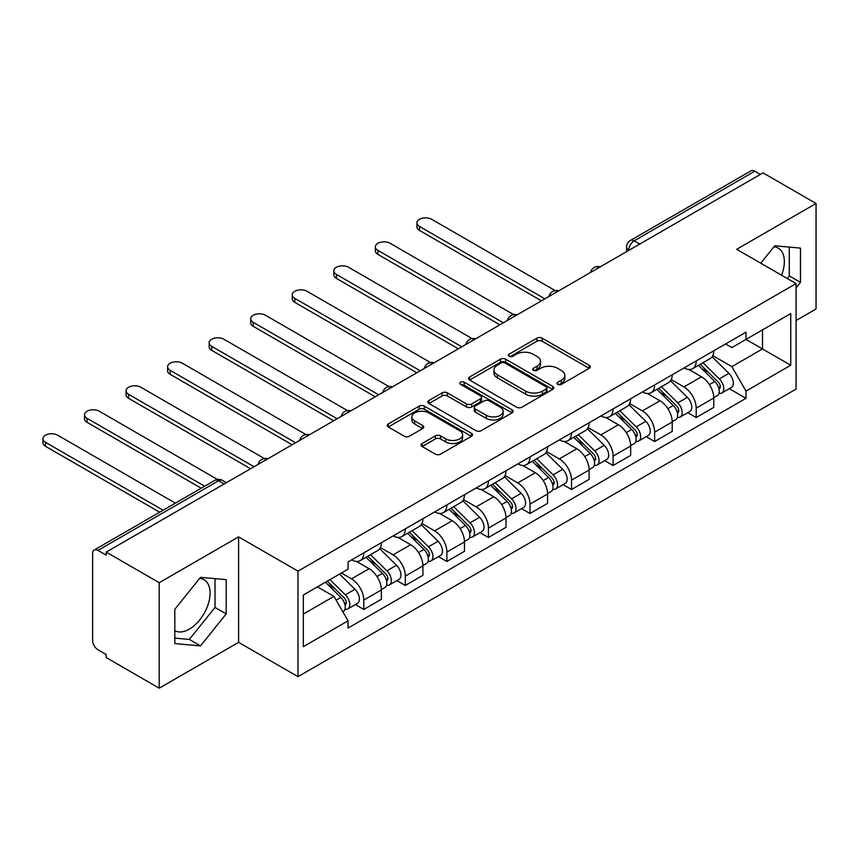 <?xml version="1.0" encoding="UTF-8"?>
<svg xmlns="http://www.w3.org/2000/svg" width="859" height="859" viewBox="0 0 859 859"><rect width="100%" height="100%" fill="white"/><g stroke="black" fill="none" stroke-linecap="round" stroke-linejoin="round"><path stroke-width="1.29" d="M557.759 384.37A2.588 1.493 0 0 0 561.421 384.37L589.199 368.328A3.694 2.137 0 0 0 590.283 366.814A3.694 2.137 0 0 0 589.199 365.311L542.136 338.135A3.694 2.137 0 0 0 536.907 338.135L509.129 354.176A2.588 1.493 0 0 0 508.378 355.229A2.588 1.493 0 0 0 509.129 356.292A2.588 1.493 0 0 0 512.791 356.292L516.388 354.219A11.833 6.829 0 0 1 533.117 354.219L537.047 356.474A11.833 6.829 0 0 1 540.504 361.306A11.833 6.829 0 0 1 537.047 366.138L533.45 368.21A2.588 1.493 0 0 0 532.687 369.273A2.588 1.493 0 0 0 533.45 370.326A2.588 1.493 0 0 0 537.111 370.326L540.698 368.253A11.833 6.829 0 0 1 557.437 368.253L561.356 370.519A11.833 6.829 0 0 1 564.825 375.351A11.833 6.829 0 0 1 561.356 380.172L557.759 382.255A2.588 1.493 0 0 0 557.008 383.307A2.588 1.493 0 0 0 557.759 384.37L557.759 382.255M773.927 246.823A29.378 16.965 -60 0 1 778.265 248.154A29.378 16.965 -60 0 1 781.561 275.224M199.675 578.375A29.378 16.965 -60 0 1 204.012 579.707A29.378 16.965 -60 0 1 208.512 603.243A29.378 16.965 -60 0 1 189.324 629.142A29.378 16.965 -60 0 1 174.806 630.689M422.134 443.502A3.694 2.137 0 0 0 421.05 445.005A3.694 2.137 0 0 0 422.134 446.519L435.341 454.143A3.694 2.137 0 0 0 440.57 454.143L471.419 436.329A3.694 2.137 0 0 0 472.504 434.815A3.694 2.137 0 0 0 471.419 433.312L424.357 406.135A3.694 2.137 0 0 0 419.128 406.135L388.279 423.949A3.694 2.137 0 0 0 387.194 425.463A3.694 2.137 0 0 0 388.279 426.966L404.224 436.179A3.694 2.137 0 0 0 409.453 436.179L422.66 428.555A3.694 2.137 0 0 0 423.745 427.041A3.694 2.137 0 0 0 422.66 425.538L414.747 420.974A9.889 5.712 0 0 1 411.858 416.937A9.889 5.712 0 0 1 417.957 411.654A9.889 5.712 0 0 1 428.738 412.889L459.715 430.778A9.889 5.712 0 0 1 462.614 434.815A9.889 5.712 0 0 1 456.516 440.098A9.889 5.712 0 0 1 445.735 438.852L440.57 435.878A3.694 2.137 0 0 0 435.341 435.878L422.134 443.502L422.134 446.519M297.987 571.16L238.598 536.864L159.216 582.692L106.215 552.09L763.05 172.874L816.05 203.476L736.678 249.303L796.078 283.599L297.987 571.16L297.987 676.656L796.078 389.095L796.078 283.599M516.646 407.198A3.694 2.137 0 0 0 521.875 407.198L552.724 389.385A3.694 2.137 0 0 0 553.808 387.871A3.694 2.137 0 0 0 552.724 386.367L505.672 359.191A3.694 2.137 0 0 0 500.443 359.191L469.594 377.004A3.694 2.137 0 0 0 468.509 378.518A3.694 2.137 0 0 0 469.594 380.022L516.646 407.198M461.605 384.929A2.588 1.493 0 0 1 464.225 385.294L464.225 382.212L512.071 409.84A3.694 2.137 0 0 1 513.156 411.343A3.694 2.137 0 0 1 512.071 412.857L481.223 430.67A3.694 2.137 0 0 1 475.993 430.67L428.931 403.494L428.931 400.477A3.694 2.137 0 0 0 427.846 401.991A3.694 2.137 0 0 0 428.931 403.494M428.931 400.477L442.138 392.853A3.694 2.137 0 0 1 447.367 392.853L466.448 403.88A3.694 2.137 0 0 0 471.677 403.88L480.439 398.823A3.694 2.137 0 0 0 481.523 397.309A3.694 2.137 0 0 0 480.439 395.795L460.574 384.327A2.588 1.493 0 0 1 459.812 383.275A2.588 1.493 0 0 1 461.412 381.89A2.588 1.493 0 0 1 464.225 382.212M159.216 582.692L159.216 688.188L106.215 657.586L106.215 654.515L97.958 649.748A7.538 4.349 -120 0 1 92.632 640.513L92.632 553.475A7.538 4.349 -120 0 1 94.189 550.028L214.847 480.364A7.538 4.349 60 0 1 218.615 480.739L97.958 550.404A7.538 4.349 -120 0 0 94.189 550.028M796.078 320.504L816.05 308.972L816.05 203.476M159.216 688.188L238.598 642.36L297.987 676.656M106.215 552.09L106.215 555.172L97.958 550.404M639.719 244.074L634.135 240.842A7.538 4.349 60 0 0 630.366 240.477L751.024 170.812A7.538 4.349 60 0 1 754.793 171.188L634.135 240.842A7.538 4.349 120 0 0 628.799 250.076L628.799 250.377M760.387 174.409L754.793 171.188M696.187 360.952A17.33 10.007 60 0 1 692.601 368.726L710.178 358.579A17.33 10.007 -120 0 0 713.765 350.794M671.244 379.603L683.936 386.937A17.33 10.007 60 0 1 696.187 408.154L713.775 398.007A17.33 10.007 -120 0 0 701.513 376.79L688.939 369.52M713.775 398.007L713.775 407.391L696.187 417.538L687.758 412.674M692.601 368.726A17.33 10.007 60 0 1 684.075 367.942M696.187 408.154L696.187 417.538M654.644 384.939A17.33 10.007 60 0 1 651.047 392.713L668.635 382.566A17.33 10.007 -120 0 0 672.221 374.792M646.215 436.662L654.644 441.526L672.221 431.379L672.221 421.994A17.33 10.007 -120 0 0 659.97 400.777L647.385 393.508M651.047 392.713A17.33 10.007 60 0 1 642.521 391.929M629.69 403.59L642.392 410.924A17.33 10.007 60 0 1 654.644 432.152L654.644 441.526M613.09 408.927A17.33 10.007 60 0 1 609.503 416.701L627.081 406.554A17.33 10.007 -120 0 0 630.667 398.78M604.661 460.649L613.09 465.514L630.667 455.367L630.667 445.982A17.33 10.007 -120 0 0 618.416 424.765L605.831 417.506M609.503 416.701A17.33 10.007 60 0 1 600.967 415.928M588.136 427.589L600.838 434.912A17.33 10.007 60 0 1 613.09 456.14L613.09 465.514M571.536 432.915A17.33 10.007 60 0 1 567.949 440.699L585.527 430.542A17.33 10.007 -120 0 0 589.113 422.768M563.107 484.637L571.536 489.512L589.113 479.354L589.113 469.98A17.33 10.007 -120 0 0 576.861 448.752L564.277 441.494M567.949 440.699A17.33 10.007 60 0 1 559.413 439.915M546.592 451.576L559.284 458.899A17.33 10.007 60 0 1 571.536 480.127L571.536 489.512M529.982 456.902A17.33 10.007 60 0 1 526.395 464.687L543.972 454.529A17.33 10.007 -120 0 0 547.57 446.755M521.553 508.625L529.982 513.499L547.57 503.342L547.57 493.968A17.33 10.007 -120 0 0 535.318 472.74L522.734 465.481M526.395 464.687A17.33 10.007 60 0 1 517.87 463.903M505.038 475.564L517.73 482.898A17.33 10.007 60 0 1 529.982 504.115L529.982 513.499M488.438 480.89A17.33 10.007 60 0 1 484.841 488.674L502.429 478.527A17.33 10.007 -120 0 0 506.015 470.743M480.009 532.623L488.438 537.487L506.015 527.34L506.015 517.956A17.33 10.007 -120 0 0 493.764 496.738L481.18 489.469M484.841 488.674A17.33 10.007 60 0 1 476.316 487.891M463.484 499.551L476.187 506.885A17.33 10.007 60 0 1 488.438 528.102L488.438 537.487M446.884 504.888A17.33 10.007 60 0 1 443.298 512.662L460.875 502.515A17.33 10.007 -120 0 0 464.461 494.73M438.455 556.611L446.884 561.475L464.461 551.328L464.461 541.943A17.33 10.007 -120 0 0 452.21 520.726L439.625 513.457M443.298 512.662A17.33 10.007 60 0 1 434.761 511.878M421.93 523.539L434.633 530.873A17.33 10.007 60 0 1 446.884 552.09L446.884 561.475M405.33 528.876A17.33 10.007 60 0 1 401.744 536.65L419.321 526.503A17.33 10.007 -120 0 0 422.907 518.729M396.901 580.598L405.33 585.462L422.907 575.315L422.907 565.931A17.33 10.007 -120 0 0 410.656 544.713L398.071 537.444M401.744 536.65A17.33 10.007 60 0 1 393.218 535.866M380.387 547.527L393.078 554.86A17.33 10.007 60 0 1 405.33 576.088L405.33 585.462M363.776 552.863A17.33 10.007 60 0 1 360.189 560.637L377.767 550.49A17.33 10.007 -120 0 0 381.364 542.716M355.347 604.586L363.776 609.45L381.364 599.303L381.364 589.929A17.33 10.007 -120 0 0 369.112 568.701L356.528 561.442M360.189 560.637A17.33 10.007 60 0 1 351.664 559.864M341.41 573.007L351.524 578.848A17.33 10.007 60 0 1 363.776 600.076L363.776 609.45M725.619 343.954L731.879 347.573L790.742 313.589L762.513 329.888L762.513 348.958L731.879 366.643L712.798 355.615M303.324 614.067L333.947 596.382L348.067 620.832L303.324 646.666L303.324 594.997L348.067 569.163L348.067 561.936L745.999 332.186L745.999 339.423L790.742 365.258L745.999 391.092L731.879 366.643M790.742 313.589L790.742 365.258M348.067 620.832L348.067 628.058L745.999 398.318L745.999 391.092M796.078 287.819L800.47 282.353L800.47 248.09L774.764 245.792L760.763 263.208M238.598 536.864L238.598 642.36M174.806 643.584L200.501 645.882L226.207 613.906L226.207 579.632L200.501 577.334L174.806 609.31L174.806 643.584M333.947 596.382L317.433 586.847M729.312 388.687L745.999 398.318M787.209 278.477L789.281 275.9L789.281 247.091M789.281 275.9L800.47 282.353M174.806 638.119L189.324 639.418L215.018 607.442L215.018 578.633M189.324 639.418L200.501 645.882M215.018 607.442L226.207 613.906M558.801 384.735L561.356 383.254A11.833 6.829 0 0 0 564.825 378.422L564.825 375.351M540.504 361.306L540.504 364.388A11.833 6.829 0 0 1 537.047 369.22L534.481 370.691M589.156 368.361L542.136 341.216A3.694 2.137 0 0 0 536.907 341.216L510.171 356.657M552.681 389.417L505.672 362.273A3.694 2.137 0 0 0 500.443 362.273L469.637 380.054M546.195 388.934A2.588 1.493 0 0 0 546.947 387.871A2.588 1.493 0 0 0 546.195 386.818L504.888 362.97A2.588 1.493 0 0 0 501.226 362.97L497.436 365.161A11.833 6.829 0 0 0 493.968 369.993A11.833 6.829 0 0 0 497.436 374.814L525.665 391.124A11.833 6.829 0 0 0 542.405 391.124L546.195 388.934L546.195 392.005A2.588 1.493 0 0 0 546.947 390.952L546.947 387.871M493.968 369.993L493.968 373.064A11.833 6.829 0 0 0 497.436 377.896L497.436 374.814M546.195 392.005L542.405 394.195A11.833 6.829 0 0 1 525.665 394.195L497.436 377.896M428.985 403.526L442.138 395.935L442.138 392.853M481.523 397.309L481.523 400.38A3.694 2.137 0 0 1 480.439 401.894L471.677 406.951A3.694 2.137 0 0 1 466.448 406.951L447.367 395.935A3.694 2.137 0 0 0 442.138 395.935M464.225 385.294L512.028 412.889M486.258 415.305A9.889 5.712 0 0 0 497.039 416.551A9.889 5.712 0 0 0 503.138 411.268A9.889 5.712 0 0 0 500.239 407.23L489.329 400.928A3.694 2.137 0 0 0 484.1 400.928L475.338 405.985A3.694 2.137 0 0 0 474.254 407.499A3.694 2.137 0 0 0 475.338 409.002L486.258 415.305L486.258 418.387A9.889 5.712 0 0 0 497.039 419.622A9.889 5.712 0 0 0 503.138 414.349L503.138 411.268M474.254 407.499L474.254 410.57A3.694 2.137 0 0 0 475.338 412.084L475.338 409.002M486.258 418.387L475.338 412.084M462.614 434.815L462.614 437.897A9.889 5.712 0 0 1 456.516 443.169A9.889 5.712 0 0 1 445.735 441.934L440.57 438.949A3.694 2.137 0 0 0 435.341 438.949L422.188 446.54M411.858 416.937L411.858 420.008A9.889 5.712 0 0 0 414.747 424.045L414.747 420.974M422.607 428.587L414.747 424.045M471.366 436.361L424.357 409.217A3.694 2.137 0 0 0 419.128 409.217L388.332 426.998M698.431 365.365L714.795 381.514A9.417 5.433 60 0 1 717.276 395.634L713.765 397.663M701.696 368.586L708.632 372.591M555.182 290.61L431.701 219.313A8.665 5.004 -0 0 0 422.263 218.229A8.665 5.004 -0 0 0 416.916 222.857A8.665 5.004 -0 0 0 419.45 226.389L544.896 298.825M700.246 364.313L718.167 381.997A4.52 2.609 60 0 1 719.359 388.773A4.52 2.609 60 0 1 718.951 388.934M702.952 362.745L719.327 378.894A9.417 5.433 60 0 1 721.807 393.014A9.417 5.433 60 0 1 718.962 393.315M712.111 356.786L728.915 373.364A9.417 5.433 60 0 1 731.396 387.484L721.807 393.014M541.438 300.822L419.45 230.395A8.665 5.004 180 0 1 416.916 226.851L416.916 222.857M656.877 389.352L673.241 405.502A9.417 5.433 60 0 1 675.732 419.622L672.21 421.651M660.141 392.574L667.078 396.579M513.628 314.598L390.147 243.312A8.665 5.004 -0 0 0 380.709 242.227A8.665 5.004 -0 0 0 375.362 246.844A8.665 5.004 -0 0 0 377.896 250.377L503.353 322.812M658.692 388.3L676.613 405.985A4.52 2.609 60 0 1 677.805 412.76A4.52 2.609 60 0 1 677.397 412.932M661.409 386.743L677.772 402.882A9.417 5.433 60 0 1 680.253 417.002A9.417 5.433 60 0 1 677.407 417.313M670.568 380.784L687.361 397.352A9.417 5.433 60 0 1 689.841 411.472L680.253 417.002M499.884 324.809L377.896 254.382A8.665 5.004 180 0 1 375.362 250.839L375.362 246.844M615.323 413.34L631.698 429.489A9.417 5.433 60 0 1 634.178 443.609L630.667 445.638M618.587 416.561L625.524 420.566M472.085 338.586L348.604 267.299A8.665 5.004 -0 0 0 339.155 266.215A8.665 5.004 -0 0 0 333.807 270.832A8.665 5.004 -0 0 0 336.341 274.375L461.798 346.8M617.138 412.299L635.069 429.972A4.52 2.609 60 0 1 636.261 436.759A4.52 2.609 60 0 1 635.843 436.92M619.854 410.731L636.218 426.88A9.417 5.433 60 0 1 638.709 441A9.417 5.433 60 0 1 635.864 441.301M629.013 404.772L645.807 421.339A9.417 5.433 60 0 1 648.298 435.459L638.709 441M458.33 348.797L336.341 278.37A8.665 5.004 180 0 1 333.807 274.837L333.807 270.832M573.769 437.328L590.144 453.477A9.417 5.433 60 0 1 592.624 467.597L589.113 469.626M577.033 440.549L583.98 444.554M430.531 362.573L307.05 291.287A8.665 5.004 -0 0 0 297.601 290.202A8.665 5.004 -0 0 0 292.253 294.82A8.665 5.004 -0 0 0 294.798 298.363L420.244 370.787M575.584 436.286L593.515 453.971A4.52 2.609 60 0 1 594.707 460.746A4.52 2.609 60 0 1 594.288 460.907M578.3 434.718L594.675 450.868A9.417 5.433 60 0 1 597.155 464.987A9.417 5.433 60 0 1 594.31 465.288M587.459 428.759L604.264 445.327A9.417 5.433 60 0 1 606.744 459.447L597.155 464.987M416.787 372.785L294.798 302.357A8.665 5.004 180 0 1 292.253 298.825L292.253 294.82M532.226 461.315L548.59 477.464A9.417 5.433 60 0 1 551.07 491.584L547.559 493.614M535.49 464.536L542.426 468.552M388.977 386.571L265.495 315.274A8.665 5.004 -0 0 0 256.057 314.19A8.665 5.004 -0 0 0 250.71 318.818A8.665 5.004 -0 0 0 253.244 322.35L378.69 394.775M534.04 460.274L551.961 477.958A4.52 2.609 60 0 1 553.153 484.734A4.52 2.609 60 0 1 552.745 484.895M536.746 458.706L553.121 474.855A9.417 5.433 60 0 1 555.601 488.975A9.417 5.433 60 0 1 552.756 489.276M545.905 452.747L562.709 469.315A9.417 5.433 60 0 1 565.19 483.434L555.601 488.975M375.233 396.783L253.244 326.345A8.665 5.004 180 0 1 250.71 322.812L250.71 318.818M490.672 485.314L507.035 501.463A9.417 5.433 60 0 1 509.527 515.572L506.015 517.601M493.936 488.535L500.872 492.54M347.423 410.559L223.941 339.262A8.665 5.004 -0 0 0 214.503 338.178A8.665 5.004 -0 0 0 209.156 342.805A8.665 5.004 -0 0 0 211.69 346.338L337.147 418.773M492.486 484.261L510.407 501.946A4.52 2.609 60 0 1 511.599 508.721A4.52 2.609 60 0 1 511.191 508.882M495.203 482.694L511.567 498.843A9.417 5.433 60 0 1 514.047 512.963A9.417 5.433 60 0 1 511.212 513.263M504.362 476.734L521.155 493.313A9.417 5.433 60 0 1 523.636 507.422L514.047 512.963M333.679 420.77L211.69 350.332A8.665 5.004 180 0 1 209.156 346.8L209.156 342.805M449.117 509.301L465.492 525.45A9.417 5.433 60 0 1 467.972 539.57L464.461 541.599M452.382 512.522L459.318 516.527M305.879 434.547L182.398 363.25A8.665 5.004 -0 0 0 172.949 362.176A8.665 5.004 -0 0 0 167.602 366.793A8.665 5.004 -0 0 0 170.146 370.326L295.593 442.761M450.932 508.249L468.864 525.933A4.52 2.609 60 0 1 470.056 532.709A4.52 2.609 60 0 1 469.637 532.87M453.649 506.681L470.013 522.83A9.417 5.433 60 0 1 472.504 536.95A9.417 5.433 60 0 1 469.658 537.251M462.808 500.722L479.601 517.301A9.417 5.433 60 0 1 482.092 531.42L472.504 536.95M292.135 444.758L170.146 374.331A8.665 5.004 180 0 1 167.602 370.787L167.602 366.793M407.563 533.289L423.938 549.438A9.417 5.433 60 0 1 426.418 563.558L422.907 565.587M410.827 536.51L417.775 540.515M264.325 458.534L140.844 387.248A8.665 5.004 -0 0 0 131.406 386.163A8.665 5.004 -0 0 0 126.048 390.781A8.665 5.004 -0 0 0 128.592 394.313L254.039 466.748M409.389 532.236L427.31 549.921A4.52 2.609 60 0 1 428.501 556.696A4.52 2.609 60 0 1 428.093 556.868M412.095 530.679L428.469 546.818A9.417 5.433 60 0 1 430.95 560.938A9.417 5.433 60 0 1 428.104 561.249M421.254 524.72L438.058 541.288A9.417 5.433 60 0 1 440.538 555.408L430.95 560.938M250.581 468.746L128.592 398.318A8.665 5.004 180 0 1 126.048 394.775L126.048 390.781M366.02 557.276L382.384 573.425A9.417 5.433 60 0 1 384.875 587.545L381.353 589.575M369.284 560.497L376.221 564.503M217.445 479.451L99.29 411.236A8.665 5.004 -0 0 0 89.851 410.151A8.665 5.004 -0 0 0 84.504 414.768A8.665 5.004 -0 0 0 87.038 418.312L204.689 486.237M367.835 556.235L385.755 573.909A4.52 2.609 60 0 1 386.947 580.695A4.52 2.609 60 0 1 386.539 580.856M370.54 554.667L386.915 570.816A9.417 5.433 60 0 1 389.395 584.936A9.417 5.433 60 0 1 386.55 585.237M379.71 548.708L396.504 565.276A9.417 5.433 60 0 1 398.984 579.395L389.395 584.936M201.231 488.234L87.038 422.306A8.665 5.004 180 0 1 84.504 418.773L84.504 414.768M325.443 582.23L340.83 597.413A9.417 5.433 60 0 1 343.321 611.533L342.848 611.801M327.73 584.485L334.666 588.49M175.386 503.149L57.736 435.223A8.665 5.004 -0 0 0 48.297 434.139A8.665 5.004 -0 0 0 42.95 438.756A8.665 5.004 -0 0 0 45.484 442.299L163.135 510.225M327.258 581.178L344.201 597.907A4.52 2.609 60 0 1 345.393 604.682A4.52 2.609 60 0 1 344.985 604.843M329.963 579.61L345.361 594.804A9.417 5.433 60 0 1 347.852 608.924A9.417 5.433 60 0 1 345.007 609.224M339.552 574.08L354.95 589.263A9.417 5.433 60 0 1 357.441 603.383L347.852 608.924M159.677 512.222L45.484 446.293A8.665 5.004 180 0 1 42.95 442.761L42.95 438.756M629.067 250.227L628.799 250.076A7.538 4.349 0 0 1 626.598 246.995L626.598 251.655M405.33 576.088L422.907 565.931M446.884 552.09L464.461 541.943M488.438 528.102L506.015 517.956M529.982 504.115L547.57 493.968M571.536 480.127L589.113 469.98M613.09 456.14L630.667 445.982M654.644 432.152L672.221 421.994M363.776 600.076L381.364 589.929M351.524 578.848L369.112 568.701M393.078 554.86L410.656 544.713M434.633 530.873L452.21 520.726M476.187 506.885L493.764 496.738M517.73 482.898L535.318 472.74M559.284 458.899L576.861 448.752M600.838 434.912L618.416 424.765M642.392 410.924L659.97 400.777M683.936 386.937L701.513 376.79M599.571 267.256A7.538 4.349 120 0 0 596.243 269.178M558.017 291.244A7.538 4.349 120 0 0 554.689 293.166M516.463 315.242A7.538 4.349 120 0 0 513.145 317.154M474.92 339.23A7.538 4.349 120 0 0 471.591 341.152M433.365 363.217A7.538 4.349 120 0 0 430.037 365.139M391.811 387.205A7.538 4.349 120 0 0 388.483 389.127M350.257 411.193A7.538 4.349 120 0 0 346.939 413.115M308.714 435.18A7.538 4.349 120 0 0 305.385 437.102M267.16 459.178A7.538 4.349 120 0 0 263.831 461.09M224.21 483.971L218.615 480.739A7.538 4.349 120 0 1 222.384 480.364A7.538 7.538 0 0 0 214.847 480.364M561.356 383.254L561.356 380.172M533.45 370.326L533.45 368.21M537.047 369.22L537.047 366.138M509.129 356.292L509.129 354.176M536.907 341.216L536.907 338.135M542.136 341.216L542.136 338.135M589.199 368.328L589.199 365.311M469.594 380.022L469.594 377.004M500.443 362.273L500.443 359.191M505.672 362.273L505.672 359.191M552.724 389.385L552.724 386.367M525.665 394.195L525.665 391.124M542.405 394.195L542.405 391.124M447.367 395.935L447.367 392.853M466.448 406.951L466.448 403.88M471.677 406.951L471.677 403.88M480.439 401.894L480.439 398.823M512.071 412.857L512.071 409.84M435.341 438.949L435.341 435.878M440.57 438.949L440.57 435.878M445.735 441.934L445.735 438.852M422.66 428.555L422.66 425.538M388.279 426.966L388.279 423.949M419.128 409.217L419.128 406.135M424.357 409.217L424.357 406.135M471.419 436.329L471.419 433.312M714.795 381.514L709.384 384.639M720.293 386.711L718.596 387.688M728.915 373.364L719.327 378.894M419.45 230.395L419.45 226.389M673.241 405.502L667.84 408.626M678.75 410.699L677.042 411.676M687.361 397.352L677.772 402.882M377.896 254.382L377.896 250.377M631.698 429.489L626.286 432.614M637.195 434.686L635.499 435.663M645.807 421.339L636.218 426.88M336.341 278.37L336.341 274.375M590.144 453.477L584.732 456.601M595.641 458.674L593.945 459.651M604.264 445.327L594.675 450.868M294.798 302.357L294.798 298.363M548.59 477.464L543.178 480.589M554.087 482.661L552.391 483.638M562.709 469.315L553.121 474.855M253.244 326.345L253.244 322.35M507.035 501.463L501.635 504.577M512.544 506.649L510.847 507.637M521.155 493.313L511.567 498.843M211.69 350.332L211.69 346.338M465.492 525.45L460.08 528.575M470.99 530.647L469.293 531.624M479.601 517.301L470.013 522.83M170.146 374.331L170.146 370.326M423.938 549.438L418.526 552.562M429.436 554.635L427.739 555.612M438.058 541.288L428.469 546.818M128.592 398.318L128.592 394.313M382.384 573.425L376.972 576.55M387.881 578.622L386.185 579.6M396.504 565.276L386.915 570.816M87.038 422.306L87.038 418.312M340.83 597.413L336.116 600.14M346.338 602.61L344.642 603.587M354.95 589.263L345.361 594.804M45.484 446.293L45.484 442.299M600.205 266.891A7.538 7.538 0 0 0 590.541 272.475M558.661 290.879A7.538 7.538 0 0 0 548.987 296.462M517.107 314.866A7.538 7.538 0 0 0 507.444 320.45M475.553 338.854A7.538 7.538 0 0 0 465.889 344.438M433.999 362.842A7.538 7.538 0 0 0 424.335 368.425M392.456 386.84A7.538 7.538 0 0 0 382.781 392.413M350.901 410.827A7.538 7.538 0 0 0 341.238 416.411M309.347 434.815A7.538 7.538 0 0 0 299.684 440.399M267.804 458.803A7.538 7.538 0 0 0 258.13 464.386M226.422 482.694L222.384 480.364M630.366 240.477A7.538 7.538 0 0 0 626.598 246.995"/></g></svg>
